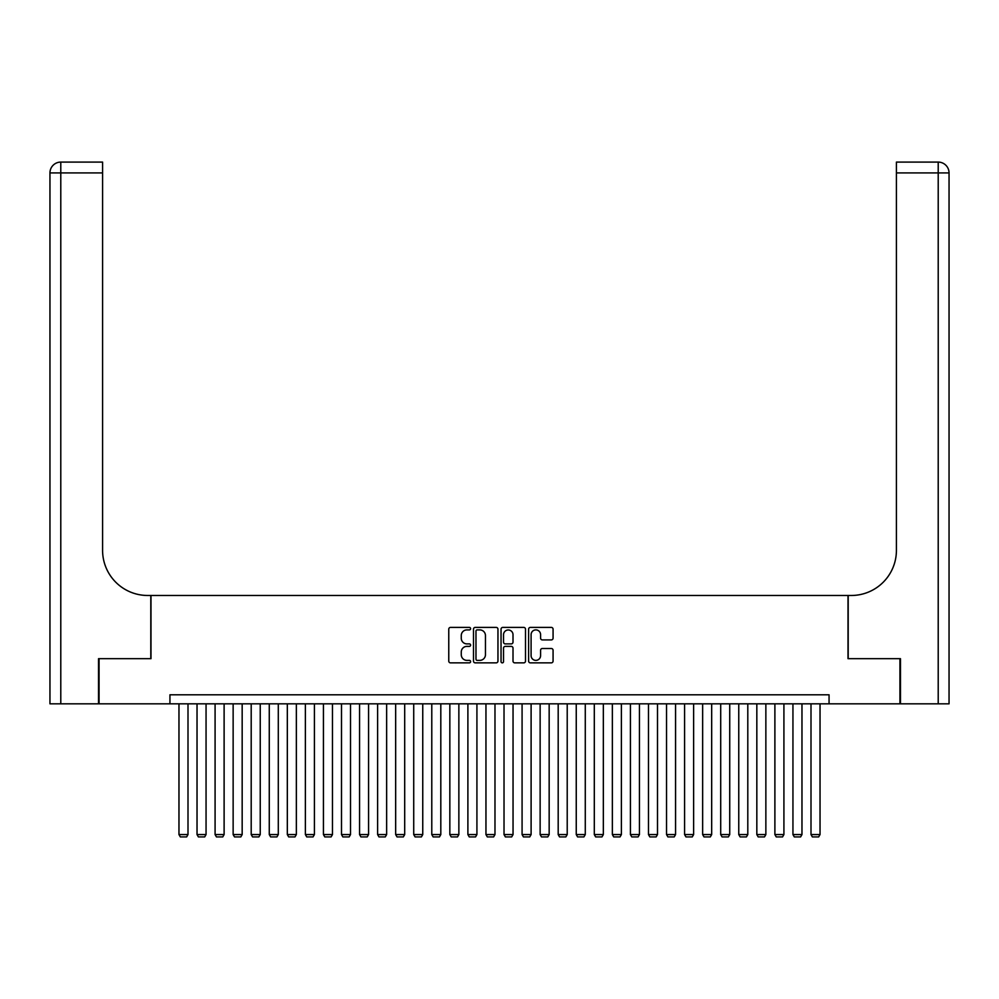 <?xml version="1.0" encoding="UTF-8"?>
<svg xmlns="http://www.w3.org/2000/svg" width="999" height="999" viewBox="0 0 999 999"><rect width="100%" height="100%" fill="white"/><g stroke="black" fill="none" stroke-linecap="round" stroke-linejoin="round"><path stroke-width="1.5" d="M470.604 628.658A1.236 1.236 0 0 0 469.368 627.409L450.537 627.409A1.773 1.773 0 0 0 448.763 629.183L448.763 661.088A1.773 1.773 0 0 0 450.537 662.861L469.368 662.861A1.236 1.236 0 0 0 470.604 661.625A1.236 1.236 0 0 0 469.368 660.376L466.933 660.376A5.669 5.669 0 0 1 461.263 654.707L461.263 652.047A5.669 5.669 0 0 1 466.933 646.378L469.368 646.378A1.236 1.236 0 0 0 470.604 645.142A1.236 1.236 0 0 0 469.368 643.893L466.933 643.893A5.669 5.669 0 0 1 461.263 638.224L461.263 635.564A5.669 5.669 0 0 1 466.933 629.894L469.368 629.894A1.236 1.236 0 0 0 470.604 628.658M551.298 639.909A1.773 1.773 0 0 0 553.071 638.136L553.071 629.183A1.773 1.773 0 0 0 551.298 627.409L530.382 627.409A1.773 1.773 0 0 0 528.608 629.183L528.608 661.088A1.773 1.773 0 0 0 530.382 662.861L551.298 662.861A1.773 1.773 0 0 0 553.071 661.088L553.071 650.274A1.773 1.773 0 0 0 551.298 648.501L542.345 648.501A1.773 1.773 0 0 0 540.584 650.274L540.584 655.644A4.745 4.745 0 0 1 535.839 660.376A4.745 4.745 0 0 1 531.093 655.644L531.093 634.64A4.745 4.745 0 0 1 535.839 629.894A4.745 4.745 0 0 1 540.584 634.64L540.584 638.136A1.773 1.773 0 0 0 542.345 639.909L551.298 639.909M169.942 703.82L99.063 703.82L99.063 658.678L150.986 658.678L150.986 595.479L848.014 595.479L848.014 658.678L899.937 658.678L899.937 703.82L829.058 703.82L829.058 694.792L169.942 694.792L169.942 703.82L829.058 703.82M497.952 629.183A1.773 1.773 0 0 0 496.178 627.409L475.262 627.409A1.773 1.773 0 0 0 473.489 629.183L473.489 661.088A1.773 1.773 0 0 0 475.262 662.861L496.178 662.861A1.773 1.773 0 0 0 497.952 661.088L497.952 629.183M502.822 627.409L523.738 627.409A1.773 1.773 0 0 1 525.511 629.183L525.511 661.088A1.773 1.773 0 0 1 523.738 662.861L514.785 662.861A1.773 1.773 0 0 1 513.011 661.088L513.011 648.151A1.773 1.773 0 0 0 511.238 646.378L505.307 646.378A1.773 1.773 0 0 0 503.533 648.151L503.533 661.625A1.236 1.236 0 0 1 502.297 662.861A1.236 1.236 0 0 1 501.048 661.625L501.048 629.183A1.773 1.773 0 0 1 502.822 627.409M477.21 629.894A1.236 1.236 0 0 0 475.974 631.131L475.974 659.14A1.236 1.236 0 0 0 477.21 660.376L479.782 660.376A5.669 5.669 0 0 0 485.452 654.707L485.452 635.564A5.669 5.669 0 0 0 479.782 629.894L477.21 629.894M513.011 634.727A4.745 4.745 0 0 0 508.279 629.982A4.745 4.745 0 0 0 503.533 634.727L503.533 642.12A1.773 1.773 0 0 0 505.307 643.893L511.238 643.893A1.773 1.773 0 0 0 513.011 642.12L513.011 634.727M187.999 703.82L187.999 834.565L178.971 834.565L178.971 703.82M187.999 834.565L186.651 836.912L180.332 836.912L178.971 834.565M98.526 658.678L150.799 658.678L150.799 595.479L147.727 595.479A45.142 45.142 0 0 1 102.585 550.337L102.585 172.927L60.789 172.927L60.789 703.82L98.526 703.82L98.526 658.678M60.789 703.82L49.95 703.82L49.95 172.927A10.839 10.839 0 0 1 60.789 162.088L102.585 162.088L102.585 172.927M102.585 162.088L60.789 162.088A10.839 10.839 0 0 0 49.95 172.927L60.789 172.927L60.789 162.088M147.727 595.479A45.142 45.142 0 0 1 102.585 550.337M938.211 703.82L938.211 162.088A10.839 10.839 0 0 1 949.05 172.927A10.839 10.839 0 0 0 938.211 162.088A10.839 10.839 0 0 1 949.05 172.927L949.05 703.82L900.474 703.82L900.474 658.678L848.201 658.678L848.201 595.479L851.273 595.479A45.142 45.142 0 0 0 896.415 550.337L896.415 162.088L938.211 162.088L896.415 162.088M851.273 595.479A45.142 45.142 0 0 0 896.415 550.337M206.056 703.82L206.056 834.565L197.028 834.565L197.028 703.82M206.056 834.565L204.708 836.912L198.389 836.912L197.028 834.565M224.113 703.82L224.113 834.565L215.085 834.565L215.085 703.82M224.113 834.565L222.765 836.912L216.446 836.912L215.085 834.565M242.17 703.82L242.17 834.565L233.142 834.565L233.142 703.82M242.17 834.565L240.821 836.912L234.503 836.912L233.142 834.565M260.24 703.82L260.24 834.565L251.199 834.565L251.199 703.82M260.24 834.565L258.878 836.912L252.56 836.912L251.199 834.565M278.296 703.82L278.296 834.565L269.268 834.565L269.268 703.82M278.296 834.565L276.935 836.912L270.617 836.912L269.268 834.565M296.353 703.82L296.353 834.565L287.325 834.565L287.325 703.82M296.353 834.565L294.992 836.912L288.674 836.912L287.325 834.565M314.41 703.82L314.41 834.565L305.382 834.565L305.382 703.82M314.41 834.565L313.049 836.912L306.73 836.912L305.382 834.565M332.467 703.82L332.467 834.565L323.439 834.565L323.439 703.82M332.467 834.565L331.106 836.912L324.787 836.912L323.439 834.565M350.524 703.82L350.524 834.565L341.496 834.565L341.496 703.82M350.524 834.565L349.163 836.912L342.844 836.912L341.496 834.565M368.581 703.82L368.581 834.565L359.553 834.565L359.553 703.82M368.581 834.565L367.232 836.912L360.901 836.912L359.553 834.565M386.638 703.82L386.638 834.565L377.61 834.565L377.61 703.82M386.638 834.565L385.289 836.912L378.958 836.912L377.61 834.565M404.695 703.82L404.695 834.565L395.666 834.565L395.666 703.82M404.695 834.565L403.346 836.912L397.028 836.912L395.666 834.565M422.752 703.82L422.752 834.565L413.723 834.565L413.723 703.82M422.752 834.565L421.403 836.912L415.084 836.912L413.723 834.565M440.809 703.82L440.809 834.565L431.78 834.565L431.78 703.82M440.809 834.565L439.46 836.912L433.141 836.912L431.78 834.565M458.866 703.82L458.866 834.565L449.837 834.565L449.837 703.82M458.866 834.565L457.517 836.912L451.198 836.912L449.837 834.565M476.923 703.82L476.923 834.565L467.894 834.565L467.894 703.82M476.923 834.565L475.574 836.912L469.255 836.912L467.894 834.565M494.98 703.82L494.98 834.565L485.951 834.565L485.951 703.82M494.98 834.565L493.631 836.912L487.312 836.912L485.951 834.565M513.049 703.82L513.049 834.565L504.02 834.565L504.02 703.82M513.049 834.565L511.688 836.912L505.369 836.912L504.02 834.565M531.106 703.82L531.106 834.565L522.077 834.565L522.077 703.82M531.106 834.565L529.745 836.912L523.426 836.912L522.077 834.565M549.163 703.82L549.163 834.565L540.134 834.565L540.134 703.82M549.163 834.565L547.802 836.912L541.483 836.912L540.134 834.565M567.22 703.82L567.22 834.565L558.191 834.565L558.191 703.82M567.22 834.565L565.859 836.912L559.54 836.912L558.191 834.565M585.277 703.82L585.277 834.565L576.248 834.565L576.248 703.82M585.277 834.565L583.916 836.912L577.597 836.912L576.248 834.565M603.334 703.82L603.334 834.565L594.305 834.565L594.305 703.82M603.334 834.565L601.972 836.912L595.654 836.912L594.305 834.565M621.39 703.82L621.39 834.565L612.362 834.565L612.362 703.82M621.39 834.565L620.042 836.912L613.711 836.912L612.362 834.565M639.447 703.82L639.447 834.565L630.419 834.565L630.419 703.82M639.447 834.565L638.099 836.912L631.768 836.912L630.419 834.565M657.504 703.82L657.504 834.565L648.476 834.565L648.476 703.82M657.504 834.565L656.156 836.912L649.837 836.912L648.476 834.565M675.561 703.82L675.561 834.565L666.533 834.565L666.533 703.82M675.561 834.565L674.213 836.912L667.894 836.912L666.533 834.565M693.618 703.82L693.618 834.565L684.59 834.565L684.59 703.82M693.618 834.565L692.27 836.912L685.951 836.912L684.59 834.565M711.675 703.82L711.675 834.565L702.647 834.565L702.647 703.82M711.675 834.565L710.326 836.912L704.008 836.912L702.647 834.565M729.732 703.82L729.732 834.565L720.704 834.565L720.704 703.82M729.732 834.565L728.383 836.912L722.065 836.912L720.704 834.565M747.801 703.82L747.801 834.565L738.761 834.565L738.761 703.82M747.801 834.565L746.44 836.912L740.122 836.912L738.761 834.565M765.858 703.82L765.858 834.565L756.83 834.565L756.83 703.82M765.858 834.565L764.497 836.912L758.179 836.912L756.83 834.565M783.915 703.82L783.915 834.565L774.887 834.565L774.887 703.82M783.915 834.565L782.554 836.912L776.235 836.912L774.887 834.565M801.972 703.82L801.972 834.565L792.944 834.565L792.944 703.82M801.972 834.565L800.611 836.912L794.292 836.912L792.944 834.565M820.029 703.82L820.029 834.565L811.001 834.565L811.001 703.82M820.029 834.565L818.668 836.912L812.349 836.912L811.001 834.565M949.05 172.927L896.415 172.927"/></g></svg>
